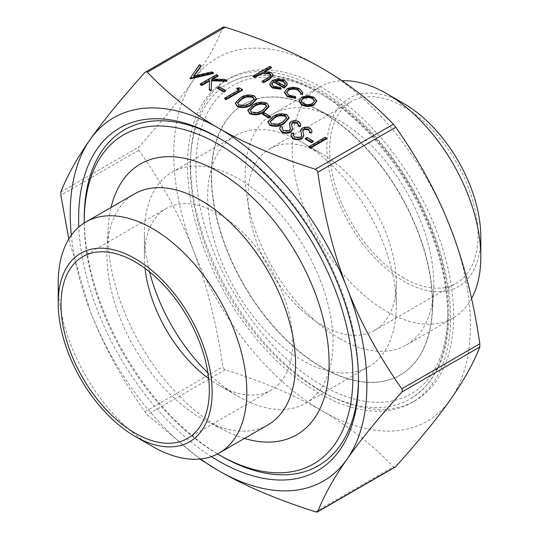 <?xml version="1.0" encoding="UTF-8"?>
<svg xmlns="http://www.w3.org/2000/svg" width="539" height="539" viewBox="0 0 539 539"><rect width="100%" height="100%" fill="white"/><g stroke="black" fill="none" stroke-linecap="round" stroke-linejoin="round"><path stroke-width="0.4" stroke-dasharray="2.69 2.02" d="M403.839 278.063A104.883 60.557 60 0 1 335.319 185.638A104.883 60.557 60 0 1 351.394 101.595A104.883 60.557 60 0 1 403.839 106.789A104.883 60.557 60 0 1 472.353 199.214A104.883 60.557 60 0 1 456.277 283.258A104.883 60.557 60 0 1 403.839 278.063M322.113 325.246A104.883 60.557 60 0 1 253.593 232.821A104.883 60.557 60 0 1 269.675 148.777A104.883 60.557 60 0 1 322.113 153.972L301.961 142.336A133.382 77.01 60 0 1 301.968 142.336A133.382 77.01 60 0 1 396.28 305.694A133.382 77.01 60 0 1 368.656 366.756A133.382 77.01 60 0 1 301.961 360.146A133.382 77.01 60 0 1 214.825 242.611A133.382 77.01 60 0 1 235.273 135.727A133.382 77.01 60 0 1 301.961 142.336L322.113 153.972A104.883 60.557 60 0 1 396.28 282.429A104.883 60.557 60 0 1 374.558 330.441A104.883 60.557 60 0 1 322.113 325.246M339.469 338.499A133.382 77.01 60 0 1 252.333 220.956A133.382 77.01 60 0 1 272.774 114.079A133.382 77.01 60 0 1 333.567 117.489A133.382 77.01 60 0 1 339.469 120.682A133.382 77.01 60 0 1 433.599 290.75A133.382 77.01 60 0 1 406.157 345.101A133.382 77.01 60 0 1 339.469 338.499M322.113 111.957A156.337 90.262 -120 0 0 315.2 108.218A156.337 90.262 -120 0 0 243.945 104.216A156.337 90.262 -120 0 0 219.979 229.493A156.337 90.262 -120 0 0 322.113 367.261A156.337 90.262 -120 0 0 400.282 375.003A156.337 90.262 -120 0 0 432.446 311.293A156.337 90.262 -120 0 0 322.113 111.957M267.903 424.921A133.382 77.01 60 0 1 207.111 421.511A133.382 77.01 60 0 1 201.215 418.318A133.382 77.01 60 0 1 107.079 248.25A133.382 77.01 60 0 1 134.521 193.899M244.477 438.45A156.337 90.262 60 0 1 225.477 430.782A156.337 90.262 60 0 1 218.564 427.043A156.337 90.262 60 0 1 108.231 227.707A156.337 90.262 60 0 1 111.095 207.421M145.065 268.388A104.883 60.557 60 0 1 144.398 256.571A104.883 60.557 60 0 1 166.12 208.559A104.883 60.557 60 0 1 218.564 213.754A104.883 60.557 60 0 1 287.085 306.179A104.883 60.557 60 0 1 271.009 390.223A104.883 60.557 60 0 1 218.564 385.028L218.564 385.028A104.883 60.557 60 0 1 208.667 378.546M149.566 271.851A133.382 77.01 60 0 1 144.398 233.306A133.382 77.01 60 0 1 172.022 172.244A133.382 77.01 60 0 1 238.716 178.854A133.382 77.01 60 0 1 325.852 296.389A133.382 77.01 60 0 1 305.404 403.273A133.382 77.01 60 0 1 238.716 396.664L218.564 385.028L238.716 396.664A133.382 77.01 60 0 1 207.919 372.914M322.113 87.722A186.022 107.402 -120 0 0 229.102 78.505A186.022 107.402 -120 0 0 200.589 227.573A186.022 107.402 -120 0 0 322.113 391.496A186.022 107.402 -120 0 0 415.124 400.706A186.022 107.402 -120 0 0 443.637 251.646A186.022 107.402 -120 0 0 322.113 87.722M319.034 393.275A186.022 107.402 60 0 1 197.51 229.344A186.022 107.402 60 0 1 226.023 80.284A186.022 107.402 60 0 1 319.034 89.501A186.022 107.402 60 0 1 440.565 253.424A186.022 107.402 60 0 1 412.045 402.485A186.022 107.402 60 0 1 319.034 393.275M321.837 112.119A156.337 90.262 60 0 1 423.971 249.887A156.337 90.262 60 0 1 400.005 375.164A156.337 90.262 60 0 1 321.837 367.416A156.337 90.262 60 0 1 219.703 229.654A156.337 90.262 60 0 1 243.668 104.377A156.337 90.262 60 0 1 321.837 112.119M219.973 138.631A193.939 111.971 60 0 1 221.361 139.426L218.571 137.816L221.367 139.426A193.939 111.971 60 0 1 221.367 139.426A193.939 111.971 60 0 1 358.496 376.95A193.939 111.971 60 0 1 358.489 378.553M471.564 298.566A133.382 77.01 60 0 1 453.178 317.956A133.382 77.01 60 0 1 386.483 311.353A133.382 77.01 60 0 1 299.347 193.811A133.382 77.01 60 0 1 319.795 86.934A133.382 77.01 60 0 1 341.942 80.729M403.839 103.555A108.844 62.841 -120 0 0 326.87 147.989A108.844 62.841 -120 0 0 403.839 281.297A108.844 62.841 -120 0 0 480.801 236.864M58.643 293.856A133.382 77.01 -120 0 0 152.51 446.433M223.692 26.95L222.883 27.422C216.638 43.531 206.895 60.995 193.656 79.806C180.471 98.583 162.205 120.972 138.86 146.952L138.274 148.474L138.86 150.186C162.205 183.381 180.471 217.015 193.656 251.08C206.895 285.118 216.638 323.669 222.883 366.742L223.692 368.636L225.309 369.754C263.45 381.902 295.716 395.613 322.113 410.886C348.565 426.127 372.314 444.756 393.355 466.774L395.175 467.064M199.895 459.046L147.329 414.781L144.903 411.762C121.558 378.567 103.293 344.933 90.107 310.868L68.803 239.026M190.301 167.056A182.067 105.118 60 0 1 228.004 83.713A182.067 105.118 60 0 1 368.305 132.486A182.067 105.118 60 0 1 447.774 315.713A182.067 105.118 60 0 1 410.071 399.055A182.067 105.118 60 0 1 269.769 350.283A182.067 105.118 60 0 1 190.301 167.056M190.024 78.755L199.423 65.374L200.986 66.277M194.121 76.046L193.582 76.821L211.847 72.549L213.417 73.452M200.259 84.663L216.55 75.258L218.012 76.1M212.878 79.065L211.807 79.684L224.803 80.021L226.885 81.227M209.273 89.872L209.577 80.324M217.594 88.403L219.265 87.439L225.531 91.057M236.803 88.888L239.431 88.47L242.442 90.208M224.696 98.772L239.309 90.33L238.75 90.006M235.247 103.737L240.347 98.415C244.497 95.464 249.166 94.864 254.368 96.609L256.402 99.445M247.778 110.973L252.879 105.651C257.029 102.7 261.698 102.1 266.899 103.845L268.927 106.682M262.702 114.45L264.373 113.486L270.639 117.098M267.829 122.548L272.929 117.226C277.073 114.275 281.749 113.675 286.95 115.42L288.978 118.257M279.64 129.313L280.26 127.224L282.463 127.541M282.052 128.834L283.319 131.172L289.275 131.422L290.292 130.162L290.366 129.077M289.463 124.516L291.067 122.191C293.701 120.958 296.309 120.999 298.882 122.313L300.688 124.954M298.141 126.227L298.276 124.765M291.586 124.341L292.515 129.326M290.919 135.821L291.538 133.733L293.742 134.056M293.331 135.343L294.597 137.688L300.553 137.937L301.57 136.677L301.645 135.585M300.742 131.024L302.345 128.7C304.98 127.473 307.587 127.514 310.161 128.821L311.966 131.469M309.42 132.735L309.554 131.273M302.864 130.849L303.794 135.835M305.31 139.049L306.981 138.085L313.247 141.696M308.86 147.369L325.152 137.964L326.614 138.806M253.162 76.673L269.871 67.025L271.333 67.867M265.498 71.236L264.278 71.936L271.265 73.136L273.132 75.649M262.143 81.854L270.282 76.962L270.962 75.285M271.777 84.205L273.583 87.015L280.475 88.1L281.088 89.245M269.756 84.724L272.444 80.971L277.794 79.469L284.666 80.87L287.199 84.266M284.565 92.843L286.997 89.447C291.383 87.433 295.689 87.507 299.92 89.683L302.824 93.362M300.6 94.17L300.654 93.207M286.701 92.587L288.965 95.895L295.379 97.188L295.796 98.354M299.111 101.487L301.685 97.849L307.54 96.353L314.048 97.835L316.609 101.581M322.113 68.332A209.772 121.113 60 0 1 450.57 228.132A209.772 121.113 60 0 1 450.57 399.412A209.772 121.113 60 0 1 322.113 410.886A209.772 121.113 60 0 1 193.656 251.08A209.772 121.113 60 0 1 193.656 79.806A209.772 121.113 60 0 1 322.113 68.332M71.337 235.22A209.772 121.113 -120 0 0 90.107 310.868A209.772 121.113 -120 0 0 200.528 458.985M84.232 222.978A189.977 109.686 -120 0 0 217.574 453.932M221.361 456.122A193.939 111.971 60 0 1 84.225 218.605M211.369 456.607A197.894 114.255 60 0 1 78.815 227.02M307.54 95.706L307.54 96.353M314.048 97.188L314.048 97.835M301.685 97.202L301.685 97.849M312.539 103.481L312.539 104.128L314.48 101.062M301.2 101.083L303.181 104.101C306.287 105.617 309.406 105.631 312.539 104.128M303.181 103.454L303.181 104.101M299.92 89.036L299.92 89.683M286.997 88.8L286.997 89.447M295.379 96.542L295.379 97.188M288.965 95.248L288.965 95.895M273.583 86.368L273.583 87.015M280.475 87.453L280.475 88.1M284.666 80.223L284.666 80.87M277.794 78.822L277.794 79.469M272.444 80.324L272.444 80.971M275.24 80.574L275.24 81.221L284.275 86.435L285.299 84.172M284.275 85.789L284.275 86.435M275.988 81.005L275.24 81.221M269.871 66.378L269.871 67.025M270.282 76.316L270.282 76.962M271.265 72.489L271.265 73.136M264.278 71.289L264.278 71.936M325.152 137.317L325.152 137.964M306.981 137.438L306.981 138.085M291.538 133.086L291.538 133.733M303.41 132.897L303.41 133.544M302.844 130.694L302.844 131.341M310.161 128.174L310.161 128.821M302.345 128.053L302.345 128.7M300.775 130.014L300.775 130.66M301.57 136.03L301.57 136.677M300.553 137.29L300.553 137.937M294.597 137.041L294.597 137.688M280.26 126.577L280.26 127.224M292.131 126.382L292.131 127.029M291.565 124.186L291.565 124.832M298.882 121.666L298.882 122.313M291.067 121.544L291.067 122.191M289.497 123.498L289.497 124.145M290.292 129.515L290.292 130.162M289.275 130.775L289.275 131.422M283.319 130.526L283.319 131.172M272.929 116.579L272.929 117.226M286.95 114.773L286.95 115.42M270.167 121.996L271.541 124.374L277.834 124.778L282.544 122.771L286.687 118.102M271.541 123.727L271.541 124.374M277.834 124.132L277.834 124.778M282.544 122.124L282.544 122.771M264.373 112.84L264.373 113.486M252.879 105.004L252.879 105.651M266.899 103.198L266.899 103.845M250.116 110.421L251.491 112.799L257.783 113.203L262.493 111.189L266.637 106.527M251.491 112.152L251.491 112.799M257.783 112.557L257.783 113.203M262.493 110.549L262.493 111.189M240.347 97.768L240.347 98.415M254.368 95.962L254.368 96.609M237.584 103.185L238.959 105.563L245.252 105.967L249.961 103.96L254.105 99.291M238.959 104.916L238.959 105.563M245.252 105.321L245.252 105.967M249.961 103.313L249.961 103.96M239.431 87.823L239.431 88.47M239.309 89.683L239.309 90.33M219.265 86.792L219.265 87.439M216.55 74.611L216.55 75.258M224.803 79.374L224.803 80.021M211.807 79.038L211.807 79.684M199.423 64.727L199.423 65.374M211.847 71.903L211.847 72.549M193.582 76.174L193.582 76.821M144.903 411.762L222.883 366.742M138.86 150.186L60.88 195.206M222.883 27.422L144.903 72.442M447.774 312.479A178.106 102.828 -120 0 0 321.837 94.345A178.106 102.828 -120 0 0 195.893 167.056A178.106 102.828 -120 0 0 321.837 385.196A178.106 102.828 -120 0 0 447.774 312.479M60.88 191.978L138.86 146.952M225.309 369.754L147.329 414.781M315.369 511.801L393.355 466.774M267.742 77.973L267.742 78.62M269.675 148.777L351.394 101.595M333.567 117.489L315.2 108.218M207.111 421.511L225.477 430.782M82.723 256.712L166.12 208.559M144.398 256.571L144.398 233.306M172.022 172.244L235.273 135.727M396.28 282.429L396.28 305.694M226.023 80.284L229.102 78.505M358.496 376.95L358.496 380.184M406.157 345.101L453.178 317.956M228.004 83.713C262.089 63.447 313.967 78.788 358.26 120.406C411.041 168.384 449.735 250.851 448.933 314.096C448.549 354.905 435.593 383.229 410.071 399.055M272.774 114.079L319.795 86.934M412.045 402.485L415.124 400.706M305.404 403.273L368.656 366.756M187.606 438.375L271.009 390.223M107.079 248.25L108.231 227.707M433.599 290.75L432.446 311.293M374.558 330.441L456.277 283.258M314.5 101.393L314.5 100.746M301.173 101.406L301.173 100.759M286.674 92.917L286.674 92.27M300.674 93.53L300.674 92.883M271.75 84.529L271.75 83.882M285.333 84.488L285.333 83.841M271.009 75.608L271.009 74.961M302.844 131.193L302.844 130.546M309.568 131.516L309.568 130.869M301.651 135.936L301.651 135.289M293.31 135.68L293.31 135.033M291.565 124.684L291.565 124.037M298.289 125.001L298.289 124.354M290.38 129.427L290.38 128.781M282.032 129.165L282.032 128.518M270.133 122.313L270.133 121.666M286.714 118.391L286.714 117.745M250.083 110.738L250.083 110.091M266.664 106.816L266.664 106.17M237.551 103.501L237.551 102.855M254.132 99.58L254.132 98.933"/><path stroke-width="0.81" d="M85.822 222.014L134.521 193.899A133.382 77.01 60 0 1 201.215 200.501A133.382 77.01 60 0 1 288.352 318.044A133.382 77.01 60 0 1 267.903 424.921L219.205 453.036A133.382 77.01 -120 0 0 239.653 346.159A133.382 77.01 -120 0 0 152.517 228.617A133.382 77.01 -120 0 0 85.822 222.014A133.382 77.01 -120 0 0 58.199 283.076A133.382 77.01 -120 0 0 58.643 293.856M111.095 207.421A156.337 90.262 60 0 1 218.564 171.739A156.337 90.262 60 0 1 328.339 347.702A156.337 90.262 60 0 1 244.477 438.45M208.667 378.546A104.883 60.557 60 0 1 145.065 268.388M135.161 433.181A104.883 60.557 60 0 1 66.647 340.756A104.883 60.557 60 0 1 82.723 256.712A104.883 60.557 60 0 1 135.161 261.907A104.883 60.557 60 0 1 203.681 354.332A104.883 60.557 60 0 1 187.606 438.375A104.883 60.557 60 0 1 135.161 433.181M207.919 372.914A133.382 77.01 60 0 1 149.566 271.851M78.815 227.02A197.894 114.255 60 0 1 218.564 137.809L218.564 137.809A197.894 114.255 60 0 1 358.496 380.184A197.894 114.255 60 0 1 218.564 460.973A197.894 114.255 60 0 1 211.369 456.607M358.489 378.553A193.939 111.971 60 0 1 221.361 456.129L221.361 456.129A193.939 111.971 60 0 1 221.361 456.122L218.564 454.512A189.977 109.686 -120 0 0 352.904 376.95A189.977 109.686 -120 0 0 218.564 144.27A189.977 109.686 -120 0 0 84.225 221.832A189.977 109.686 -120 0 0 84.232 222.978M480.801 256.894L480.801 236.864A108.844 62.841 -120 0 0 403.839 103.555L386.483 93.537A133.382 77.01 60 0 1 480.801 256.894A133.382 77.01 60 0 1 471.564 298.566M403.839 103.555L386.483 93.537A133.382 77.01 60 0 0 341.942 80.729M152.517 446.433L135.161 436.415A108.844 62.841 60 0 1 58.199 303.107A108.844 62.841 60 0 1 135.161 258.673A108.844 62.841 60 0 1 212.13 391.981A108.844 62.841 60 0 1 135.161 436.415L152.517 446.433A133.382 77.01 -120 0 0 152.517 446.433A133.382 77.01 -120 0 0 219.205 453.036M68.803 239.026L60.88 195.206L60.88 191.978C67.126 175.862 76.868 158.399 90.107 139.588C103.293 120.81 121.558 98.428 144.903 72.442L146.143 71.727L147.329 72.226C168.37 94.244 192.113 112.873 218.564 128.114C244.962 143.387 277.228 157.098 315.369 169.246L316.986 170.364L317.794 172.258C324.04 215.331 333.782 253.882 347.022 287.92C360.207 321.985 378.472 355.619 401.818 388.814L402.404 390.526L401.818 392.048C378.472 418.028 360.207 440.417 347.022 459.194C333.782 478.005 324.04 495.469 317.794 511.578L316.986 512.05L315.369 511.801C277.228 499.653 244.962 485.942 218.564 470.668L199.895 459.046M394.541 467.273L395.774 466.558C419.12 440.572 437.385 418.19 450.57 399.412C463.809 380.601 473.552 363.138 479.798 347.022L479.798 343.794C473.552 300.722 463.809 262.17 450.57 228.132C437.385 194.067 419.12 160.433 395.774 127.238L393.355 124.219C372.314 102.201 348.565 83.572 322.113 68.332C295.716 53.058 263.45 39.347 225.309 27.199L223.692 26.95L222.883 27.422M395.774 466.558L316.986 512.05M223.173 27.098L146.143 71.727M200.986 65.63L193.582 76.174L211.847 71.903L213.417 72.805L190.233 78.229L199.423 64.727L200.986 65.63L200.986 66.277L194.121 76.046M213.417 72.805L213.417 73.452L190.233 78.876L190.024 78.108M218.012 75.46L211.807 79.038L224.803 79.374L226.885 80.58L211.571 80.183L211.221 90.35L209.273 89.225L209.577 80.324L201.721 84.866L200.259 84.017L216.55 74.611L218.012 75.46L218.012 76.1L212.878 79.065M226.885 80.58L226.885 81.227L211.571 80.83L211.221 90.997L209.273 89.872L209.273 89.225M209.556 80.985L201.721 85.506L200.259 84.663L200.259 84.017M225.531 91.057L223.86 92.021L217.594 88.403L217.594 87.756L219.265 86.792L225.531 90.411L225.531 91.057M236.803 88.241L239.431 87.823L242.442 89.562L242.442 90.208L226.158 99.614L224.696 98.772L224.696 98.125L239.309 89.683L236.803 88.241L236.803 88.888L238.75 90.006M256.402 98.805L256.402 99.445L251.417 104.809C247.185 107.719 242.462 108.285 237.241 106.5L235.247 103.097L240.347 97.768C244.497 94.817 249.166 94.217 254.368 95.962L256.402 98.805L251.417 104.162C247.185 107.072 242.462 107.638 237.241 105.853L235.247 103.097M268.927 106.035L268.927 106.682L263.948 112.038C259.717 114.955 254.987 115.521 249.773 113.736L247.778 110.327L252.879 105.004C257.029 102.053 261.698 101.453 266.899 103.198L268.927 106.035L263.948 111.391C259.717 114.308 254.987 114.874 249.773 113.089L247.778 110.327M270.639 117.098L268.968 118.068L262.702 114.45L262.702 113.803L264.373 112.84L270.639 116.458L270.639 117.098M288.978 117.61L288.978 118.257L283.999 123.613C279.768 126.53 275.038 127.096 269.823 125.311L267.829 121.902L272.929 116.579C277.073 113.628 281.749 113.028 286.95 114.773L288.978 117.61L283.999 122.973C279.768 125.883 275.038 126.449 269.823 124.664L267.829 121.902M282.463 126.894L282.032 128.518L283.319 130.526L289.275 130.775L290.38 128.781L289.497 123.498L291.067 121.544C293.701 120.312 296.309 120.352 298.882 121.666L300.688 124.307L300.466 125.762L298.141 125.58L298.289 124.354L297.05 122.535L292.596 122.346L291.565 124.186L292.515 129.326L290.716 132.284C287.651 133.665 284.626 133.618 281.648 132.143L279.64 128.666L280.26 126.577L282.463 126.894L282.052 128.834M290.366 129.077L289.497 124.145M300.688 124.307L300.466 126.409L298.141 126.227L298.141 125.58M298.276 124.765L297.05 123.182L292.596 122.993L291.565 124.832M293.742 133.409L293.31 135.033L294.597 137.041L300.553 137.29L301.651 135.289L300.775 130.014L302.345 128.053C304.98 126.827 307.587 126.867 310.161 128.174L311.966 130.822L311.744 132.277L309.42 132.089L309.568 130.869L308.328 129.05L303.875 128.861L302.844 130.694L303.794 135.835L301.988 138.792C298.929 140.174 295.904 140.127 292.926 138.651L290.919 135.181L291.538 133.086L293.742 133.409L293.331 135.343M301.645 135.585L300.775 130.66M311.966 130.822L311.744 132.924L309.42 132.735L309.42 132.089M309.554 131.273L308.328 129.697L303.875 129.508L302.844 131.341M313.247 141.696L311.576 142.667L305.31 139.049L305.31 138.402L306.981 137.438L313.247 141.056L313.247 141.696M326.614 138.806L310.323 148.212L308.86 147.369L308.86 146.723L325.152 137.317L326.614 138.159L326.614 138.806M271.333 67.22L264.278 71.289L271.265 72.489L273.132 75.002L269.682 78.546L263.605 82.056L262.143 81.207L270.282 76.316L271.009 74.961L269.547 73.183L262.345 72.671L254.624 76.868L253.162 76.026L269.871 66.378L271.333 67.22L271.333 67.867L265.498 71.236M273.132 75.002L273.132 75.649L269.682 79.186L263.605 82.696L262.143 81.854L262.143 81.207M270.962 75.285L269.547 73.83L262.345 73.317L254.624 77.515L253.162 76.673L253.162 76.026M281.088 88.598L281.088 89.245L272.303 87.965L269.756 84.724L269.756 84.077L272.444 80.324L277.794 78.822L284.666 80.223L287.199 83.619L287.112 84.347L284.275 87.48L273.63 81.328L271.75 83.882L273.583 86.368L280.475 87.453L281.088 88.598L272.303 87.318L269.756 84.077M287.199 83.619L287.112 84.994L284.275 88.127L273.63 81.975L271.777 84.205M298.357 89.818C295.177 88.153 291.922 88.073 288.594 89.568L286.674 92.27L288.965 95.248L295.379 96.542L295.796 97.707L287.482 96.077L284.565 92.196L286.997 88.8C291.383 86.786 295.689 86.86 299.92 89.036L302.824 92.715L302.581 94.44L300.6 94.17L300.674 92.883L298.357 89.818L298.357 90.464C295.177 88.8 291.922 88.719 288.594 90.215L286.701 92.587M300.654 93.207L298.357 90.464M295.796 97.707L295.796 98.354L287.482 96.724L284.565 92.843L284.565 92.196M316.609 101.089L314.008 104.964C309.891 106.944 305.795 106.938 301.725 104.95L299.111 101.487L299.111 100.84L301.685 97.202L307.54 95.706L314.048 97.188L316.615 100.652L314.008 104.317C309.891 106.298 305.795 106.291 301.725 104.303L299.111 100.84M200.528 458.985A209.772 121.113 -120 0 0 218.564 470.668A209.772 121.113 -120 0 0 347.022 459.194A209.772 121.113 -120 0 0 347.022 287.92A209.772 121.113 -120 0 0 218.564 128.114A209.772 121.113 -120 0 0 90.107 139.588A209.772 121.113 -120 0 0 71.337 235.22M217.574 453.932A189.977 109.686 -120 0 0 218.564 454.512L221.361 456.129M84.225 221.832L84.225 218.605A193.939 111.971 60 0 1 219.973 138.631M312.58 98.031C309.426 96.535 306.273 96.548 303.14 98.051L301.173 100.759L303.181 103.454C306.287 104.97 309.406 104.984 312.539 103.481L314.5 100.746L312.58 98.031L312.58 98.677C309.426 97.182 306.273 97.195 303.14 98.698L301.2 101.083M301.725 104.303L301.725 104.95M314.008 104.317L314.008 104.964M316.609 100.934L316.609 101.581M314.48 101.062L312.58 98.677M303.14 98.051L303.14 98.698M302.824 92.715L302.581 94.44M287.482 96.077L287.482 96.724M288.594 89.568L288.594 90.215M302.581 93.793L300.6 93.523M275.24 80.574L284.275 85.789L285.333 83.841L283.278 81.113L279.094 79.988L275.24 80.574M273.63 81.328L273.63 81.975M284.275 87.48L284.275 88.127M287.112 84.347L287.112 84.994M272.303 87.318L272.303 87.965M285.299 84.172L283.278 81.76L279.094 80.634L275.988 81.005M283.278 81.113L283.278 81.76M279.094 79.988L279.094 80.634M254.624 76.868L254.624 77.515M262.345 72.671L262.345 73.317M269.547 73.183L269.547 73.83M263.605 82.056L263.605 82.696M326.614 138.159L310.323 147.565L310.323 148.212M310.323 147.565L308.86 146.723M313.247 141.056L311.576 142.02L311.576 142.667M311.576 142.02L305.31 138.402M303.794 135.188L301.988 138.146C298.929 139.527 295.904 139.48 292.926 138.004L292.926 138.651M292.926 138.004L290.919 135.181M301.988 138.146L301.988 138.792M303.875 128.861L303.875 129.508M308.328 129.05L308.328 129.697M311.744 132.277L311.744 132.924M300.742 131.024L300.775 130.014M292.515 128.68L290.716 131.637C287.651 133.018 284.626 132.971 281.648 131.496L281.648 132.143M281.648 131.496L279.64 128.666M290.716 131.637L290.716 132.284M292.596 122.346L292.596 122.993M297.05 122.535L297.05 123.182M300.466 125.762L300.466 126.409M289.463 124.516L289.497 123.498M274.398 117.421L270.133 121.666L271.541 123.727L277.834 124.132L282.544 122.124L286.714 117.745L285.326 115.77C281.203 114.524 277.558 115.07 274.398 117.421L274.398 118.068L270.167 121.996M269.823 124.664L269.823 125.311M283.999 122.973L283.999 123.613M285.326 115.77L285.326 116.417C281.203 115.171 277.558 115.717 274.398 118.068M286.687 118.102L285.326 116.417M270.639 116.458L268.968 117.421L268.968 118.068M268.968 117.421L262.702 113.803M254.347 105.846L250.083 110.091L251.491 112.152L257.783 112.557L262.493 110.549L266.664 106.17L265.276 104.195C261.152 102.949 257.507 103.495 254.347 105.846L254.347 106.493L250.116 110.421M249.773 113.089L249.773 113.736M263.948 111.391L263.948 112.038M265.276 104.195L265.276 104.842C261.152 103.596 257.507 104.142 254.347 106.493M266.637 106.527L265.276 104.842M241.816 98.61L237.551 102.855L238.959 104.916L245.252 105.321L249.961 103.313L254.132 98.933L252.744 96.959C248.62 95.713 244.976 96.259 241.816 98.61L241.816 99.257L237.584 103.185M237.241 105.853L237.241 106.5M251.417 104.162L251.417 104.809M252.744 96.959L252.744 97.606C248.62 96.36 244.976 96.905 241.816 99.257M254.105 99.291L252.744 97.606M242.442 89.562L226.158 98.967L226.158 99.614M226.158 98.967L224.696 98.125M225.531 90.411L223.86 91.374L223.86 92.021M223.86 91.374L217.594 87.756M201.721 84.866L201.721 85.506M211.221 90.35L211.221 90.997M211.571 80.183L211.571 80.83M190.233 78.229L190.233 78.876M479.798 343.794L401.818 388.814M393.355 124.219L315.369 169.246M147.329 72.226L225.309 27.199M317.794 172.258L395.774 127.238M401.818 392.048L479.798 347.022M258.929 74.382L258.929 75.029M269.682 78.546L269.682 79.186M301.227 132.83L301.227 133.477M289.948 126.321L289.948 126.968M58.199 303.107L58.199 283.076M317.511 511.902L395.175 467.064M316.615 101.298L316.615 100.652"/></g></svg>
